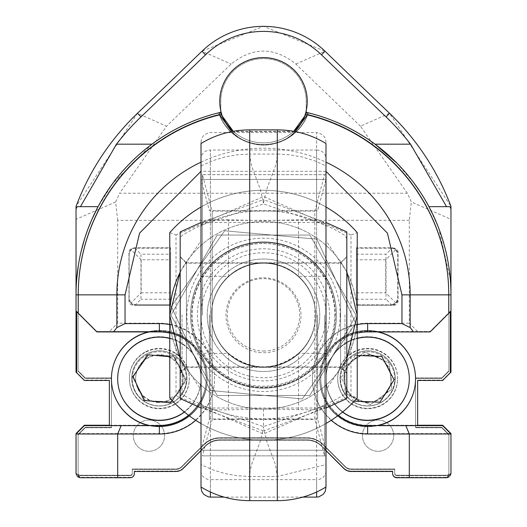 <?xml version="1.0" encoding="UTF-8"?>
<svg xmlns="http://www.w3.org/2000/svg" width="527" height="527" viewBox="0 0 527 527"><rect width="100%" height="100%" fill="white"/><g stroke="black" fill="none" stroke-linecap="round" stroke-linejoin="round"><path stroke-width="0.4" stroke-dasharray="2.63 1.98" d="M409.308 477.739L396.811 477.739A4.163 4.163 0 0 1 392.648 473.569A4.163 4.163 0 0 0 396.811 477.739L446.804 477.739A4.163 4.163 0 0 0 450.967 473.569L450.967 433.991L442.64 425.664L417.641 425.664L417.641 380.461L442.64 380.461L450.967 372.128L450.967 294.856A187.467 187.467 0 0 0 308.15 112.785A2.082 2.082 0 0 0 305.713 114.049A45.322 45.322 0 0 1 221.287 114.049A2.082 2.082 0 0 0 218.85 112.785A187.467 187.467 0 0 0 76.033 294.856L76.033 372.128L84.36 380.461L109.359 380.461L109.359 425.664L84.36 425.664L76.033 433.991L76.033 473.569A4.163 4.163 0 0 0 80.196 477.739L130.189 477.739A4.163 4.163 0 0 0 134.352 473.569L134.352 471.487L175.866 471.487A10.415 10.415 0 0 0 183.231 468.437L205.326 446.343A20.83 20.83 0 0 1 220.055 440.243L306.945 440.243A20.83 20.83 0 0 1 321.674 446.343L343.769 468.437A10.415 10.415 0 0 0 351.134 471.487L392.648 471.487L392.648 473.569A4.163 4.163 0 0 0 396.811 477.739L446.804 477.739A4.163 4.163 0 0 0 450.967 473.569L450.967 433.991L442.64 425.664L417.641 425.664L417.641 380.461L442.64 380.461L450.967 372.128L450.967 294.856A187.467 187.467 0 0 0 308.15 112.785A2.082 2.082 0 0 0 305.713 114.049A45.322 45.322 0 0 1 221.287 114.049A2.082 2.082 0 0 0 218.85 112.785A187.467 187.467 0 0 0 76.033 294.856L76.033 371.713L84.36 380.046L109.359 380.046L109.359 425.664L84.36 425.664L76.033 433.991L76.033 473.154L76.033 433.576L84.36 425.243L159.352 425.243L109.359 425.243L109.359 380.046L84.36 380.046L76.033 371.713L76.033 206.406L137.475 113.265L166.519 126.223L119.642 193.231L407.358 193.231L411.35 201.96L450.96 219.291L450.96 310.68L430.131 331.509L450.96 310.68L450.96 371.713L442.627 380.046L417.641 380.046L442.627 380.046L450.96 371.713L450.96 292.775M293.717 131.322A45.322 45.322 0 0 1 233.283 131.322L293.717 131.328M109.359 380.461L84.36 380.461L76.033 372.128L84.36 380.461L109.359 380.461L109.359 425.664L159.352 425.664A46.87 46.87 0 0 0 206.215 378.794A46.87 46.87 0 0 0 159.352 331.924L96.863 331.924L76.665 311.734M109.359 425.664L84.36 425.664L76.033 433.991L76.033 473.569A4.163 4.163 0 0 0 80.196 477.739L117.692 477.739M76.033 473.569A4.163 4.163 0 0 0 80.196 477.739L130.189 477.739A4.163 4.163 0 0 0 134.352 473.569L134.352 471.072L175.866 471.072L134.352 471.072L134.352 473.154A4.163 4.163 0 0 1 130.189 477.317L80.196 477.317A4.163 4.163 0 0 1 76.033 473.154L80.196 477.317L130.189 477.317A4.163 4.163 0 0 0 134.352 473.154M134.352 471.487L175.866 471.487A10.415 10.415 0 0 0 183.231 468.437L205.326 446.343A20.83 20.83 0 0 1 220.055 440.243L306.945 440.243A20.83 20.83 0 0 1 321.674 446.343L343.769 468.437A10.415 10.415 0 0 0 351.134 471.487L392.648 471.487L392.648 471.072L351.134 471.072A10.415 10.415 0 0 1 343.769 468.022A10.415 10.415 0 0 0 351.134 471.072L392.648 471.072L392.648 473.154A4.163 4.163 0 0 0 396.811 477.317A4.163 4.163 0 0 1 392.648 473.154M415.559 377.958L441.778 377.958L448.885 370.85L448.885 294.441A185.385 185.385 0 0 0 307.649 114.385A47.404 47.404 0 0 1 219.351 114.385A185.385 185.385 0 0 0 78.115 294.441L78.115 370.85L85.222 377.958L111.441 377.958L111.441 427.331L85.222 427.331L78.115 434.439L78.115 473.154A2.082 2.082 0 0 0 80.196 475.235L130.189 475.235A2.082 2.082 0 0 0 132.27 473.154L132.27 468.99L175.866 468.99A8.333 8.333 0 0 0 181.756 466.547L203.85 444.452A22.911 22.911 0 0 1 220.055 437.746L306.945 437.746A22.911 22.911 0 0 1 323.15 444.452L345.244 466.547A8.333 8.333 0 0 0 351.134 468.99L394.73 468.99L394.73 473.154A2.082 2.082 0 0 0 396.811 475.235L446.804 475.235A2.082 2.082 0 0 0 448.885 473.154L448.885 434.439L441.778 427.331L415.559 427.331L415.559 377.958L441.778 377.958L448.885 370.85L448.885 294.441A185.385 185.385 0 0 0 307.649 114.385A47.404 47.404 0 0 1 219.351 114.385A185.385 185.385 0 0 0 78.115 294.441L78.115 370.85L85.222 377.958L111.441 377.958L111.441 427.331L85.222 427.331L78.115 434.439L78.115 473.154A2.082 2.082 0 0 0 80.196 475.235L130.189 475.235A2.082 2.082 0 0 0 132.27 473.154L132.27 468.99L175.866 468.99A8.333 8.333 0 0 0 181.756 466.547L203.85 444.452A22.911 22.911 0 0 1 220.055 437.746L306.945 437.746A22.911 22.911 0 0 1 323.15 444.452L345.244 466.547A8.333 8.333 0 0 0 351.134 468.99L394.73 468.99L394.73 473.154A2.082 2.082 0 0 0 396.811 475.235L446.804 475.235A2.082 2.082 0 0 0 448.885 473.154L448.885 434.439L441.778 427.331L415.559 427.331L415.559 377.958M340.337 366.107A29.94 29.94 0 0 0 370.679 408.168A29.94 29.94 0 0 0 391.936 360.857A29.94 29.94 0 0 0 340.337 366.107A29.94 29.94 0 0 1 379.921 351.068A29.94 29.94 0 0 1 394.96 390.652A29.94 29.94 0 0 1 355.376 405.691A29.94 29.94 0 0 1 340.337 366.107M357.938 399.993A23.695 23.695 0 0 1 353.788 359.164A23.695 23.695 0 0 1 391.225 375.982A23.695 23.695 0 0 1 357.938 399.993M329.652 361.305A41.659 41.659 0 0 1 401.436 354.006A41.659 41.659 0 0 1 371.864 419.821A41.659 41.659 0 0 1 329.652 361.305M323.947 358.742A47.911 47.911 0 0 0 348.018 422.081A47.911 47.911 0 0 0 411.35 398.01A47.911 47.911 0 0 0 387.286 334.678A47.911 47.911 0 0 0 323.947 358.742M411.35 398.01A47.911 47.911 0 0 0 362.807 330.712A47.911 47.911 0 0 0 328.795 406.409A47.911 47.911 0 0 0 411.35 398.01M405.652 395.454A41.659 41.659 0 0 0 363.439 336.931A41.659 41.659 0 0 0 333.861 402.753A41.659 41.659 0 0 0 405.652 395.454M370.329 404.696L391.785 389.222L389.11 362.899L364.974 352.056L343.518 367.536L346.193 393.853L370.329 404.696L346.193 393.853L343.518 367.536L364.974 352.056L389.11 362.899L391.785 389.222L370.329 404.696M145.215 351.983A29.94 29.94 0 0 0 143.561 403.82A29.94 29.94 0 0 0 189.279 379.335A29.94 29.94 0 0 0 145.215 351.983A29.94 29.94 0 0 1 185.748 364.243A29.94 29.94 0 0 1 173.488 404.776A29.94 29.94 0 0 1 132.956 392.516A29.94 29.94 0 0 1 145.215 351.983M138.463 389.565A23.695 23.695 0 0 1 160.103 354.697A23.695 23.695 0 0 1 179.483 390.876A23.695 23.695 0 0 1 138.463 389.565M139.681 341.654A41.659 41.659 0 0 1 200.991 379.71A41.659 41.659 0 0 1 137.382 413.774A41.659 41.659 0 0 1 139.681 341.654M136.73 336.147A47.911 47.911 0 0 0 117.119 400.994A47.911 47.911 0 0 0 181.967 420.612A47.911 47.911 0 0 0 201.584 355.758A47.911 47.911 0 0 0 136.73 336.147M181.967 420.612A47.911 47.911 0 0 0 184.615 337.675A47.911 47.911 0 0 0 111.467 376.851A47.911 47.911 0 0 0 181.967 420.612M179.015 415.105A41.659 41.659 0 0 0 181.321 342.985A41.659 41.659 0 0 0 117.712 377.049A41.659 41.659 0 0 0 179.015 415.105M145.399 400.856L171.842 401.699L185.794 379.223L173.304 355.896L146.862 355.053L132.903 377.536L145.399 400.856L132.903 377.536L146.862 355.053L173.304 355.896L185.794 379.223L171.842 401.699L145.399 400.856M303.954 117.982A43.741 43.741 0 0 1 230.121 129.609A43.741 43.741 0 0 0 304.672 116.111A43.741 43.741 0 0 0 255.707 58.293A43.741 43.741 0 0 0 230.121 129.609A43.741 43.741 0 0 1 223.046 117.982M207.322 268.381A72.904 72.904 0 0 0 251.346 386.732A72.904 72.904 0 0 0 331.832 289.428A72.904 72.904 0 0 0 207.322 268.381M230.312 354.974A52.074 52.074 0 0 1 245.345 266.036A52.074 52.074 0 0 1 314.85 323.525A52.074 52.074 0 0 1 230.312 354.974A52.074 52.074 0 0 1 245.345 266.036A52.074 52.074 0 0 1 314.85 323.525A52.074 52.074 0 0 1 230.312 354.974M316.892 239.186L355.718 323.255L302.327 398.913L210.108 390.507L171.282 306.437L224.673 230.78L316.892 239.186L224.673 230.78L171.282 306.437L210.108 390.507L302.327 398.913L355.718 323.255L316.892 239.186M319.678 361.311A72.904 72.904 0 0 1 195.168 340.264A72.904 72.904 0 0 1 275.654 242.96A72.904 72.904 0 0 1 319.678 361.311M325.989 314.843L325.989 450.242L325.989 314.843M201.011 314.843L201.011 450.242L201.011 314.843M317.616 314.843L317.616 418.998L317.616 314.843M209.384 314.843L209.384 418.998L209.384 314.843M346.819 314.843L346.819 390.757L346.819 314.843M180.181 314.843L180.181 390.757L180.181 314.843M180.181 256.524L186.426 262.769L186.426 366.924L186.426 262.769L340.574 262.769L340.574 366.924L340.574 262.769L346.819 256.524M211.426 314.843A52.074 52.074 0 0 1 284.554 267.215A52.074 52.074 0 0 1 298.545 353.36A52.074 52.074 0 0 0 298.545 276.332C275.206 258.362 251.84 258.362 228.454 276.332A52.074 52.074 0 0 0 228.454 353.36C251.794 371.331 275.16 371.331 298.545 353.36A52.074 52.074 0 0 1 211.426 314.843A52.074 52.074 0 0 1 289.54 269.745A52.074 52.074 0 0 1 289.54 359.948A52.074 52.074 0 0 1 211.426 314.843A52.074 52.074 0 0 1 263.5 262.769A52.074 52.074 0 0 1 315.574 314.843A52.074 52.074 0 0 1 263.5 366.924A52.074 52.074 0 0 1 211.426 314.843M316.615 492.007L316.615 479.656L210.385 479.656L210.385 353.36L228.454 353.36L228.454 409.868L263.467 409.077L316.615 409.868L316.615 479.656A9.374 8.478 0 0 0 325.989 471.178L325.989 276.332L298.545 276.332L298.545 219.825L263.467 220.615L228.454 219.825L228.454 276.332L210.385 276.332L210.385 353.36L201.011 353.36L201.011 471.178L201.011 141.954L201.011 353.36M298.545 409.868L298.545 353.36L316.615 353.36L316.615 219.825L298.545 219.825M325.989 276.332L325.989 455.868L325.989 174.661L325.989 455.868L201.011 455.868L201.011 174.661L201.011 455.868M263.5 351.048A36.205 36.205 0 0 0 282.577 284.079A36.205 36.205 0 0 0 228.685 304.929A36.205 36.205 0 0 0 263.5 351.048M329.553 314.843A66.053 66.053 0 0 0 230.477 257.644A66.053 66.053 0 0 0 230.477 372.049A66.053 66.053 0 0 0 329.553 314.843M334.843 314.843A71.343 71.343 0 0 1 227.829 376.634A71.343 71.343 0 0 1 227.829 253.059A71.343 71.343 0 0 1 334.843 314.843M340.132 314.843A76.632 76.632 0 0 1 225.181 381.212A76.632 76.632 0 0 1 225.181 248.48A76.632 76.632 0 0 1 340.132 314.843M428.925 206.663L438.681 228.105L450.348 279.567A187.467 187.467 0 0 0 306.2 112.317L306.2 101.336A42.7 42.7 0 0 0 263.5 58.635A42.7 42.7 0 0 0 220.8 101.336L220.8 112.317A187.467 187.467 0 0 0 76.652 279.567M183.231 468.022A10.415 10.415 0 0 1 175.866 471.072A10.415 10.415 0 0 0 183.231 468.022L205.326 445.928A20.83 20.83 0 0 1 220.055 439.828L306.945 439.828A20.83 20.83 0 0 1 321.674 445.928L343.769 468.022L321.674 445.928A20.83 20.83 0 0 0 306.945 439.828L220.055 439.828A20.83 20.83 0 0 0 205.326 445.928L183.231 468.022M396.811 477.317L446.804 477.317L396.811 477.317M450.967 473.154A4.163 4.163 0 0 1 446.804 477.317L450.967 473.154L450.967 433.991L442.64 425.664L417.641 425.664L417.641 380.046L417.641 425.243L367.648 425.243L442.64 425.243L450.967 433.576L450.967 473.154M378.063 420.039A15.626 15.626 0 0 1 391.594 443.471A15.626 15.626 0 0 1 364.532 443.471A15.626 15.626 0 0 1 378.063 420.039A15.626 15.626 0 0 1 391.594 443.471A15.626 15.626 0 0 1 364.532 443.471A15.626 15.626 0 0 1 378.063 420.039M148.937 420.039A15.626 15.626 0 0 1 162.468 443.471A15.626 15.626 0 0 1 135.406 443.471A15.626 15.626 0 0 1 148.937 420.039A15.626 15.626 0 0 1 162.468 443.471A15.626 15.626 0 0 1 135.406 443.471A15.626 15.626 0 0 1 148.937 420.039M186.947 378.379A27.602 27.602 0 0 1 145.551 402.279A27.602 27.602 0 0 1 145.551 354.473A27.602 27.602 0 0 1 186.947 378.379A27.602 27.602 0 0 0 145.551 354.473A27.602 27.602 0 0 0 145.551 402.279A27.602 27.602 0 0 0 186.947 378.379M395.25 378.379A27.602 27.602 0 0 1 353.848 402.279A27.602 27.602 0 0 1 353.848 354.473A27.602 27.602 0 0 1 395.25 378.379A27.602 27.602 0 0 0 353.848 354.473A27.602 27.602 0 0 0 353.848 402.279A27.602 27.602 0 0 0 395.25 378.379M170.596 259.791L170.596 247.769L135.38 247.769A6.252 6.252 0 0 0 129.128 254.014L130.959 249.594L135.38 247.769L170.596 247.769L170.596 304.843L135.38 304.843L170.596 304.843L170.596 259.791L141.157 259.791L141.157 292.814L170.596 292.814M130.959 303.012L129.128 298.592A6.252 6.252 0 0 0 135.38 304.843L130.959 303.012L141.157 292.814M129.128 298.592L129.128 254.014L129.128 298.592M397.733 254.014L397.733 298.592L395.902 303.012L391.489 304.843A6.252 6.252 0 0 0 397.733 298.592L397.733 254.014A6.252 6.252 0 0 0 391.489 247.769L356.384 247.769L391.489 247.769L395.902 249.594L397.733 254.014M356.384 292.814L356.384 304.843L391.489 304.843L356.384 304.843L356.384 247.769L356.384 292.814L385.711 292.814L385.711 259.791L395.902 249.594M78.391 265.2L81.118 251.465M84.537 239.034L88.319 228.099M77.1 206.663L98.075 206.663L112.752 183.416L151.974 144.174A187.467 187.467 0 0 1 218.85 112.785A187.467 187.467 0 0 0 76.033 294.856L76.033 372.128M220.8 110.828L220.8 101.336A42.7 42.7 0 0 1 263.5 58.635A42.7 42.7 0 0 1 306.2 101.336L306.2 110.828M396.811 163.047L414.262 183.436M420.638 192.618L425.263 200.102M417.641 380.461L442.64 380.461L450.967 372.128L450.967 294.856A187.467 187.467 0 0 0 308.15 112.785A187.467 187.467 0 0 1 375.026 144.174M407.358 193.231L360.481 126.223L389.525 113.265L450.96 206.373L450.96 219.291M417.628 331.509L367.648 331.509A46.87 46.87 0 0 0 320.785 378.379A46.87 46.87 0 0 0 367.648 425.243A46.87 46.87 0 0 1 320.785 378.379A46.87 46.87 0 0 1 367.648 331.509L430.131 331.509L417.628 331.509L409.301 323.176L409.301 220.339L411.35 201.96M450.967 433.576L409.308 433.576L409.308 477.317M409.301 220.339L117.692 220.339L117.692 323.176L159.352 323.176A55.197 55.197 0 0 1 214.548 378.379A55.197 55.197 0 0 1 159.352 433.576L117.692 433.576L117.692 477.317M405.856 425.243L409.308 433.576L367.648 433.576A55.197 55.197 0 0 1 312.452 378.379A55.197 55.197 0 0 1 367.648 323.176L409.301 323.176M121.144 425.243L117.692 433.576L76.033 433.576M109.359 331.509L96.863 331.509L76.033 310.68L96.863 331.509L159.352 331.509A46.87 46.87 0 0 1 206.215 378.379A46.87 46.87 0 0 1 159.352 425.243A46.87 46.87 0 0 0 206.215 378.379A46.87 46.87 0 0 0 159.352 331.509L109.359 331.509L117.692 323.176M117.692 220.339L115.637 201.973L76.033 219.311M141.157 259.791L130.959 249.594M395.902 303.012L385.711 292.814M385.711 259.791L356.384 259.791M115.637 201.973L119.642 193.231M360.481 126.223L295.838 64.037C274.317 46.784 252.756 46.784 231.162 64.037L166.519 126.223M137.475 113.265L201.993 51.211L231.162 64.037M295.838 64.037L325.007 51.211L263.5 26.35L201.993 51.211M325.007 51.211L389.525 113.265M446.804 477.739A4.163 4.163 0 0 0 450.967 473.569L450.967 433.991M392.648 473.569L392.648 471.487M343.769 468.437A10.415 10.415 0 0 0 351.134 471.487M321.674 446.343A20.83 20.83 0 0 0 306.945 440.243L220.055 440.243L306.945 440.243A20.83 20.83 0 0 1 321.674 446.343M201.011 450.657L205.326 446.343A20.83 20.83 0 0 1 220.055 440.243A20.83 20.83 0 0 0 205.326 446.343L183.231 468.437A10.415 10.415 0 0 1 175.866 471.487M130.189 477.739A4.163 4.163 0 0 0 134.352 473.569M308.15 112.785A2.082 2.082 0 0 0 305.713 114.049M263.5 243.402A71.863 71.863 0 0 1 325.739 351.193A71.863 71.863 0 0 1 201.261 351.193A71.863 71.863 0 0 1 263.5 243.402A71.863 71.863 0 0 1 325.739 351.193A71.863 71.863 0 0 1 201.261 351.193A71.863 71.863 0 0 1 263.5 243.402M356.39 248.191L393.893 248.191A4.163 4.163 0 0 1 398.063 252.354L398.063 301.101A4.163 4.163 0 0 1 393.893 305.265L356.39 305.265L356.39 248.191L393.893 248.191L398.063 252.354L398.063 301.101L393.893 305.265L356.39 305.265L356.39 248.191M340.574 378.794A27.081 27.081 0 0 1 381.192 355.343A27.081 27.081 0 0 1 381.192 402.246A27.081 27.081 0 0 1 340.574 378.794A27.081 27.081 0 0 1 381.192 355.343A27.081 27.081 0 0 1 381.192 402.246A27.081 27.081 0 0 1 340.574 378.794M132.27 378.794A27.081 27.081 0 0 1 172.889 355.343A27.081 27.081 0 0 1 172.889 402.246A27.081 27.081 0 0 1 132.27 378.794A27.081 27.081 0 0 1 172.889 355.343A27.081 27.081 0 0 1 172.889 402.246A27.081 27.081 0 0 1 132.27 378.794M170.61 254.205L170.61 248.191L133.107 248.191L128.937 252.354A4.163 4.163 0 0 1 133.107 248.191L170.61 248.191L170.61 305.265L133.107 305.265A4.163 4.163 0 0 1 128.937 301.101L128.937 252.354L128.937 301.101L133.107 305.265L134.952 305.265L140.966 299.25L140.966 254.205L170.61 254.205L170.61 305.265L134.952 305.265M450.335 311.734L430.137 331.924L367.648 331.924A46.87 46.87 0 0 0 320.785 378.794A46.87 46.87 0 0 0 367.648 425.664L417.641 425.664M331.246 420.289A55.197 55.197 0 0 1 357.234 324.586M325.989 171.315L201.011 171.315M169.766 324.586A55.197 55.197 0 0 1 195.754 420.289M207.256 315.265A56.244 56.244 0 0 1 291.622 266.557A56.244 56.244 0 0 1 291.622 363.966A56.244 56.244 0 0 1 207.256 315.265A56.244 56.244 0 0 0 291.622 363.966A56.244 56.244 0 0 0 291.622 266.557A56.244 56.244 0 0 0 207.256 315.265M231.933 131.579L295.067 131.579M356.39 254.205L386.034 254.205L392.048 248.191M356.39 299.25L386.034 299.25L386.034 254.205M392.048 305.265L386.034 299.25M134.952 248.191L140.966 254.205M170.61 299.25L140.966 299.25M338.334 415.362A46.87 46.87 0 0 1 357.234 333.097M188.666 415.362A46.87 46.87 0 0 0 169.766 333.097M260.055 367.227A52.074 52.074 0 0 0 310.219 292.261A52.074 52.074 0 0 0 220.22 286.299A52.074 52.074 0 0 0 260.055 367.227A52.074 52.074 0 0 1 220.22 286.299A52.074 52.074 0 0 1 310.219 292.261A52.074 52.074 0 0 1 260.055 367.227M261.023 352.675A37.496 37.496 0 0 1 232.341 294.409A37.496 37.496 0 0 1 297.142 298.704A37.496 37.496 0 0 1 261.023 352.675M415.559 378.379L441.778 378.379L448.885 371.265L448.885 294.856A185.385 185.385 0 0 0 307.649 114.807A47.404 47.404 0 0 1 219.351 114.807A185.385 185.385 0 0 0 78.115 294.856L78.115 371.265L85.222 378.379L111.441 378.379L111.441 427.746L85.222 427.746L78.115 434.854L78.115 473.569A2.082 2.082 0 0 0 80.196 475.657L130.189 475.657A2.082 2.082 0 0 0 132.27 473.569L132.27 469.405L175.866 469.405A8.333 8.333 0 0 0 181.756 466.962L203.85 444.874A22.911 22.911 0 0 1 220.055 438.161L306.945 438.161A22.911 22.911 0 0 1 323.15 444.874L345.244 466.962A8.333 8.333 0 0 0 351.134 469.405L394.73 469.405L394.73 473.569A2.082 2.082 0 0 0 396.811 475.657L446.804 475.657A2.082 2.082 0 0 0 448.885 473.569L448.885 434.854L441.778 427.746L415.559 427.746L415.559 378.379L441.778 378.379L448.885 371.265L448.885 294.856A185.385 185.385 0 0 0 307.649 114.807A47.404 47.404 0 0 1 219.351 114.807A185.385 185.385 0 0 0 78.115 294.856L78.115 371.265L85.222 378.379L111.441 378.379L111.441 427.746L85.222 427.746L78.115 434.854L78.115 473.569A2.082 2.082 0 0 0 80.196 475.657L130.189 475.657A2.082 2.082 0 0 0 132.27 473.569L132.27 469.405L175.866 469.405A8.333 8.333 0 0 0 181.756 466.962L203.85 444.874A22.911 22.911 0 0 1 220.055 438.161L306.945 438.161A22.911 22.911 0 0 1 323.15 444.874L345.244 466.962A8.333 8.333 0 0 0 351.134 469.405L394.73 469.405L394.73 473.569A2.082 2.082 0 0 0 396.811 475.657L446.804 475.657A2.082 2.082 0 0 0 448.885 473.569L448.885 434.854L441.778 427.746L415.559 427.746L415.559 378.379M329.243 283.743A72.904 72.904 0 0 0 203.336 274.086A72.904 72.904 0 0 0 257.927 387.951A72.904 72.904 0 0 0 329.243 283.743M240.991 268.302A52.074 52.074 0 0 1 315.423 319.243A52.074 52.074 0 0 1 234.087 358.235A52.074 52.074 0 0 1 240.991 268.302A52.074 52.074 0 0 1 315.423 319.243A52.074 52.074 0 0 1 234.087 358.235A52.074 52.074 0 0 1 240.991 268.302M309.804 395.461L217.196 395.461L170.9 315.265L217.196 235.068L309.804 235.068L356.1 315.265L309.804 395.461L356.1 315.265L309.804 235.068L217.196 235.068L170.9 315.265L217.196 395.461L309.804 395.461L217.196 395.461L170.9 315.265L217.196 235.068L309.804 235.068L356.1 315.265L309.804 395.461L356.1 315.265L309.804 235.068L217.196 235.068L170.9 315.265L217.196 395.461L309.804 395.461M197.757 346.779A72.904 72.904 0 0 1 269.073 242.572A72.904 72.904 0 0 1 323.664 356.436A72.904 72.904 0 0 1 197.757 346.779M203.336 274.086A72.904 72.904 0 0 0 257.927 387.951A72.904 72.904 0 0 0 329.243 283.743A72.904 72.904 0 0 0 203.336 274.086M234.087 358.235A52.074 52.074 0 0 1 240.991 268.302A52.074 52.074 0 0 1 315.423 319.243A52.074 52.074 0 0 1 234.087 358.235A52.074 52.074 0 0 1 240.991 268.302A52.074 52.074 0 0 1 315.423 319.243A52.074 52.074 0 0 1 234.087 358.235M323.664 356.436A72.904 72.904 0 0 1 197.757 346.779A72.904 72.904 0 0 1 269.073 242.572A72.904 72.904 0 0 1 323.664 356.436M397.569 379.974A29.94 29.94 0 0 1 351.674 404.117A29.94 29.94 0 0 1 353.709 352.293A29.94 29.94 0 0 1 397.569 379.974A29.94 29.94 0 0 0 368.828 348.874A29.94 29.94 0 0 0 337.728 377.615A29.94 29.94 0 0 0 366.476 408.715A29.94 29.94 0 0 0 397.569 379.974M366.72 402.47A23.695 23.695 0 0 0 388.616 367.76A23.695 23.695 0 0 0 347.609 366.153A23.695 23.695 0 0 0 366.72 402.47M409.281 380.428A41.659 41.659 0 0 0 348.255 341.924A41.659 41.659 0 0 0 345.416 414.024A41.659 41.659 0 0 0 409.281 380.428M415.52 380.678A47.911 47.911 0 0 1 365.771 426.666A47.911 47.911 0 0 1 319.777 376.91A47.911 47.911 0 0 1 369.532 330.923A47.911 47.911 0 0 1 415.52 380.678M377.582 425.664A47.911 47.911 0 0 1 319.777 376.91A47.911 47.911 0 0 1 377.582 331.924M342.563 412.055A41.659 41.659 0 0 1 357.234 338.459M354.249 401.199L353.531 401.172L341.213 377.754L355.33 355.376L357.234 355.455M355.33 355.376L341.213 377.754L353.531 401.172L379.967 402.206L394.091 379.835L381.772 356.417L355.33 355.376M189.173 381.443A29.94 29.94 0 0 1 142.145 403.3A29.94 29.94 0 0 1 146.73 351.641A29.94 29.94 0 0 1 189.173 381.443A29.94 29.94 0 0 0 162 348.966A29.94 29.94 0 0 0 129.523 376.146A29.94 29.94 0 0 0 156.703 408.623A29.94 29.94 0 0 0 189.173 381.443M157.257 402.397A23.695 23.695 0 0 0 180.833 368.808A23.695 23.695 0 0 0 139.958 365.178A23.695 23.695 0 0 0 157.257 402.397M200.846 382.477A41.659 41.659 0 0 0 141.789 341.015A41.659 41.659 0 0 0 135.413 412.891A41.659 41.659 0 0 0 200.846 382.477M207.071 383.03A47.911 47.911 0 0 1 155.116 426.514A47.911 47.911 0 0 1 111.625 374.559A47.911 47.911 0 0 1 163.587 331.075A47.911 47.911 0 0 1 207.071 383.03M149.418 331.924A47.911 47.911 0 0 1 207.256 378.794A47.911 47.911 0 0 1 149.418 425.664M169.766 338.459A41.659 41.659 0 0 1 184.437 412.055M169.766 356.713L174.556 357.141L185.702 381.133L172.105 400.507M148.199 354.803L132.995 376.456L144.148 400.448L170.504 402.786L185.702 381.133L174.556 357.141L148.199 354.803M357.234 232.598A124.978 124.978 0 0 0 169.766 232.598L176.011 234.996L176.011 395.533L169.766 397.931A124.978 124.978 0 0 0 357.234 397.931L350.989 395.533L350.989 234.996L357.234 232.598A124.978 124.978 0 0 0 169.766 232.598L169.766 397.931A124.978 124.978 0 0 0 357.234 397.931L357.234 315.265A93.734 93.734 0 0 1 263.5 408.998A93.734 93.734 0 0 1 169.766 315.265A93.734 93.734 0 0 1 263.5 221.524A93.734 93.734 0 0 1 357.234 315.265A93.734 93.734 0 0 1 263.5 408.998A93.734 93.734 0 0 1 169.766 315.265A93.734 93.734 0 0 0 263.5 408.998A93.734 93.734 0 0 0 285.594 224.166A93.734 93.734 0 0 0 180.181 272.321M180.181 271.866L201.011 240.661L201.011 225.26L263.5 203.916L325.989 225.26L325.989 240.661L346.819 271.866M325.989 207.025A124.978 124.978 0 0 0 201.011 207.025M346.819 358.663L325.989 389.861L325.989 405.263L263.5 426.613L201.011 405.263L201.011 389.861L180.181 358.663M201.011 423.497A124.978 124.978 0 0 0 325.989 423.497M325.989 389.861L325.989 240.661M325.989 405.263L325.989 141.954L325.278 138.37L323.242 135.327L318.809 132.844L316.615 132.58L316.615 497.106M325.989 143.515L325.989 225.26M201.011 225.26L201.011 222.664L262.933 199.799L263.5 203.916L264.067 199.799L325.989 222.664M201.011 487.007L201.011 405.263M201.011 389.861L201.011 240.661M201.011 222.664L201.011 143.515M325.989 407.865L264.067 430.724L263.5 426.613L262.933 430.724L201.011 407.865M201.011 165.906L212.5 160.742L224.851 156.967L237.473 154.747L249.706 154.049L251.386 165.432L259.91 188.264L262.933 199.799L264.067 199.799L267.064 188.35L275.568 165.603L276.84 159.859L277.294 154.049L289.527 154.747L302.155 156.967L314.514 160.748L325.989 165.906M277.294 500.65L277.294 476.48L275.614 465.097L267.09 442.265L264.067 430.724L262.933 430.724L259.936 442.173L251.432 464.919L250.16 470.67L249.706 476.48L237.473 475.782L224.845 473.556L212.486 469.774L201.011 464.616M201.011 315.265A62.489 62.489 0 0 1 294.745 261.142A62.489 62.489 0 0 1 294.745 369.381A62.489 62.489 0 0 1 201.011 315.265M211.426 315.265A52.074 52.074 0 0 1 289.54 270.167A52.074 52.074 0 0 1 289.54 360.363A52.074 52.074 0 0 1 211.426 315.265A52.074 52.074 0 0 1 289.54 270.167A52.074 52.074 0 0 1 289.54 360.363A52.074 52.074 0 0 1 211.426 315.265M324.592 315.265L324.592 455.868L324.592 315.265M202.408 315.265L202.408 174.661L202.408 315.265M212.17 419.413L202.408 455.868L324.592 455.868L314.83 419.413L314.83 211.11L324.592 174.661L202.408 174.661L212.17 211.11L212.17 419.413L212.17 211.11L314.83 211.11L314.83 419.413L212.17 419.413M201.011 222.506L325.989 222.506M346.819 231.939L346.819 398.583M325.989 408.017L201.011 408.017M180.181 398.583L180.181 241.748M346.819 256.939L346.819 373.584L346.819 256.939L340.574 263.19L340.574 367.339L340.574 263.19L186.426 263.19L186.426 367.339L180.181 373.584L180.181 256.939L180.181 373.584M346.819 373.584L340.574 367.339L186.426 367.339L186.426 263.19L180.181 256.939M344.974 314.843L344.974 394.216L344.974 314.843M182.026 314.843L182.026 394.216L182.026 314.843M201.011 276.332L210.385 276.332L210.385 150.037L316.615 150.037L316.615 219.825A9.374 8.478 -0 0 1 325.989 228.303M228.454 219.825L210.385 219.825A9.374 8.478 180 0 0 201.011 228.303M325.989 353.36L316.615 353.36L316.615 409.868A9.374 8.478 180 0 0 325.989 401.39M201.011 401.39A9.374 8.478 180 0 0 210.385 409.868L228.454 409.868M210.385 497.106L210.385 150.037A9.374 8.478 180 0 0 201.011 158.515M201.011 141.954L201.755 138.298L203.758 135.327L208.191 132.844L210.385 132.58L316.615 132.58L316.615 150.037A9.374 8.478 -0 0 1 325.989 158.515M201.011 471.178A9.374 8.478 -0 0 0 210.385 479.656L210.385 492.007M367.648 425.243L367.648 433.576M159.352 433.576L159.352 425.243M159.352 323.176L159.352 331.509M367.648 323.176L367.648 331.509M201.011 162.178A146.658 146.658 0 0 1 325.989 162.178M169.766 315.265A93.734 93.734 0 0 1 263.5 221.524A93.734 93.734 0 0 1 357.234 315.265M263.5 408.998L263.5 426.613M249.706 129.873L249.706 154.049L277.294 154.049L277.294 129.873M249.706 500.65L249.706 476.48L277.294 476.48L325.989 464.616M350.989 234.996L263.5 196.531L176.011 234.996M176.011 395.533L263.5 433.991L350.989 395.533M201.011 450.242L325.989 450.242L201.011 450.242L209.384 418.998L317.616 418.998L325.989 450.242M201.011 179.45L325.989 179.45L201.011 179.45L209.384 210.695L317.616 210.695L325.989 179.45M346.819 390.757L344.974 394.216C290.66 427.114 236.34 427.114 182.026 394.216L180.181 390.757M346.819 238.935L344.974 235.477C290.66 202.579 236.34 202.579 182.026 235.477L180.181 238.935M180.181 373.169L186.426 366.924L340.574 366.924L346.819 373.169M302.821 497.106L224.179 497.106M325.989 174.661L201.011 174.661"/><path stroke-width="0.79" d="M306.2 110.828L306.2 112.317A187.467 187.467 0 0 1 308.15 112.785L307.36 114.86A2.082 1.634 -156.5 0 0 305.061 115.624L305.713 114.049A45.322 45.322 0 0 1 305.061 115.624L293.717 131.328A45.322 45.322 0 0 0 305.054 115.63M76.033 208.87L77.1 206.663L80.453 206.663L116.447 144.174A246.405 246.405 0 0 1 140.966 116.908L137.475 113.265A251.451 251.451 0 0 0 76.033 206.406L76.033 372.128L76.665 372.767L76.665 311.734L78.24 313.301L78.24 294.856A185.26 185.26 0 0 1 219.64 114.86A2.082 1.634 -23.5 0 1 221.939 115.624L233.283 131.328A45.322 45.322 0 0 1 221.287 114.049A2.082 2.082 0 0 0 218.85 112.785A187.467 187.467 0 0 1 220.8 112.317L220.8 110.828M195.754 420.289A55.197 55.197 0 0 1 159.352 433.991L76.033 433.991L76.033 473.569L76.033 433.576L84.36 425.243L109.359 425.243L109.359 380.461L109.359 425.664M76.033 473.569L80.196 477.739L130.189 477.739A4.163 4.163 0 0 0 134.352 473.569L134.352 471.487L175.866 471.487A10.415 10.415 0 0 0 183.231 468.437L201.011 450.657M343.769 468.437L325.989 450.657L343.769 468.437A10.415 10.415 0 0 0 351.134 471.487L392.648 471.487L392.648 473.569A4.163 4.163 0 0 0 396.811 477.739L446.804 477.739L409.308 477.739L409.308 433.991L367.648 433.991A55.197 55.197 0 0 1 331.246 420.289M223.046 117.982A43.741 43.741 0 0 1 263.5 57.595A43.741 43.741 0 0 1 303.954 117.982M325.989 471.178L325.989 455.868M450.96 292.775L450.96 279.567L450.348 279.567M134.352 473.154L134.352 471.487L175.866 471.487M351.134 471.487L392.648 471.487L392.648 473.154M446.804 477.739L450.967 473.569L450.967 433.576L442.64 425.243L417.641 425.243L417.641 380.461L442.64 380.461L450.967 372.128L450.967 294.856A187.467 187.467 0 0 0 308.15 112.785A187.467 187.467 0 0 1 450.967 294.856L448.76 294.856A185.26 185.26 0 0 0 307.36 114.86L295.067 131.579M76.659 279.554L78.391 265.2M81.118 251.465L84.537 239.034M88.319 228.099L91.994 219.153M92.001 219.14L98.075 206.663L80.453 206.663M425.263 200.102L428.925 206.663L446.547 206.663L410.553 144.174L375.026 144.174L396.811 163.047M414.262 183.436L420.638 192.618M410.553 144.174A246.405 246.405 0 0 0 386.034 116.908A20835.083 20835.083 0 0 1 321.503 54.834L325.007 51.211A20830.037 20830.037 0 0 0 389.525 113.265A251.451 251.451 0 0 1 450.96 206.373L450.96 279.567M321.503 54.834A83.483 83.483 0 0 0 205.497 54.834A20835.083 20835.083 0 0 1 140.966 116.908M428.925 206.663L449.9 206.663L450.96 208.844M446.547 206.663L449.9 206.663M137.475 113.265A20830.037 20830.037 0 0 0 201.993 51.211L205.497 54.834M325.007 51.211A88.529 88.529 0 0 0 201.993 51.211M417.641 425.664L417.641 380.461M159.352 433.991L159.352 425.664L121.144 425.664L117.692 433.991L117.692 477.739L130.189 477.739M201.011 171.315L139.569 233.132L125.051 294.856L76.033 294.856L76.033 372.128M221.939 115.624L221.287 114.049A2.082 2.082 0 0 0 218.85 112.785A2.082 2.082 0 0 1 221.287 114.049M357.234 333.097A46.87 46.87 0 0 1 367.648 331.924L430.137 331.924L450.335 311.734L450.335 372.767M405.856 425.664L409.308 433.991L450.967 433.991L442.64 425.664L367.648 425.664A46.87 46.87 0 0 1 338.334 415.362M392.648 471.487L392.648 473.569M357.234 324.586A55.197 55.197 0 0 1 367.648 323.598L367.648 331.924M413.537 331.924L410.158 327.596L401.949 323.598L367.648 323.598M401.949 323.598L401.949 294.856L387.431 233.132L325.989 171.315M159.352 323.598L125.051 323.598L116.842 327.596L113.463 331.924L159.352 331.924L159.352 323.598A55.197 55.197 0 0 1 169.766 324.586M134.352 473.569L134.352 471.487M121.144 425.664L84.36 425.664L76.033 433.991M76.665 372.767L84.36 380.461L109.359 380.461M231.933 131.579L219.64 114.86L218.85 112.785A187.467 187.467 0 0 0 76.033 294.856A187.467 187.467 0 0 1 218.85 112.785M305.713 114.049A2.082 2.082 0 0 1 308.15 112.785A2.082 2.082 0 0 0 305.713 114.049M159.352 425.664A46.87 46.87 0 0 0 188.666 415.362M169.766 333.097A46.87 46.87 0 0 0 159.352 331.924M78.24 313.301L96.863 331.924L113.463 331.924M377.582 331.924A47.911 47.911 0 0 1 377.582 425.664M357.234 338.459A41.659 41.659 0 0 1 408.504 386.937A41.659 41.659 0 0 1 342.563 412.055M357.234 355.455L381.772 356.417L394.091 379.835L379.967 402.206L354.249 401.199M149.418 425.664A47.911 47.911 0 0 1 149.418 331.924M184.437 412.055A41.659 41.659 0 0 1 117.85 375.112A41.659 41.659 0 0 1 169.766 338.459M172.105 400.507L170.504 402.786L144.148 400.448L132.995 376.456L148.199 354.803L169.766 356.713M180.181 272.321A93.734 93.734 0 0 0 169.766 315.265L180.181 271.866M346.819 271.866L357.234 315.265L357.234 232.598A124.978 124.978 0 0 0 325.989 207.025M201.011 207.025A124.978 124.978 0 0 0 169.766 232.598L169.766 397.931A124.978 124.978 0 0 0 201.011 423.497M180.181 358.663L169.766 315.265M325.989 423.497A124.978 124.978 0 0 0 357.234 397.931L357.234 315.265L346.819 358.663M325.989 487.007L325.989 143.515A93.734 93.734 0 0 0 277.294 129.873L277.294 500.65A93.734 93.734 180 0 0 325.989 487.007L325.278 491.322L323.242 494.366L318.809 496.849L316.615 497.106L316.615 492.007M201.011 143.515L201.011 487.007A93.734 93.734 0 0 0 249.706 500.65L249.706 129.873A93.734 93.734 -0 0 0 201.011 143.515M357.234 315.265L357.234 232.598M180.181 241.748L180.181 231.939L201.011 222.506M325.989 222.506L346.819 231.939L346.819 398.583L325.989 408.017M201.011 408.017L180.181 398.583L180.181 231.939M210.385 492.007L210.385 497.106L208.191 496.849L203.758 494.366L201.755 491.395L201.011 487.738M76.652 279.567L76.033 279.567M116.447 144.174L151.974 144.174M389.525 113.265L386.034 116.908M448.76 313.301L448.76 294.856L410.158 294.856A146.658 146.658 0 0 0 325.989 162.178M125.051 294.856L125.051 323.598M116.842 327.596L116.842 294.856A146.658 146.658 0 0 1 201.011 162.178M367.648 425.664L367.648 433.991M401.949 294.856L410.158 294.856L410.158 327.596M316.615 497.106L302.821 497.106M224.179 497.106L210.385 497.106M277.294 129.873L249.706 129.873M277.294 500.65L249.706 500.65"/></g></svg>
